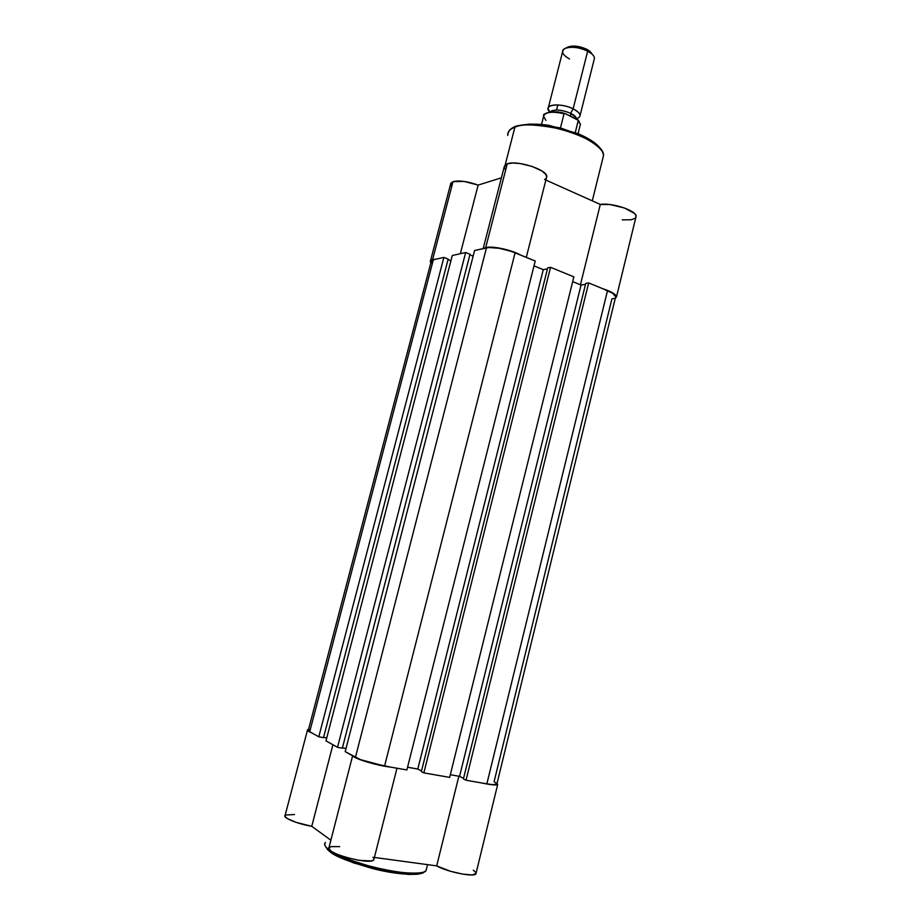 <?xml version="1.0" encoding="UTF-8"?>
<svg xmlns="http://www.w3.org/2000/svg" width="921" height="921" viewBox="0 0 921 921"><rect width="100%" height="100%" fill="white"/><g stroke="black" fill="none" stroke-linecap="round" stroke-linejoin="round"><path stroke-width="1.38" d="M426.665 868.135L426.055 870.575C424.017 874.662 399.564 873.994 373.224 867.179C347.965 859.857 333.195 854.043 328.901 849.738L329.902 851.729L328.901 849.738C345.985 863.979 421.104 879.923 426.055 870.575L426.665 868.135M427.528 864.635L426.055 870.575L422.923 872.993L416.856 874.282L408.487 874.42L389.859 872.279C373.523 868.998 358.338 864.692 344.316 859.362L330.052 851.752C334.185 855.92 348.403 861.538 372.694 868.584C398.022 875.157 421.749 875.859 423.879 871.911M308.535 729.444L307.545 730.56L312.012 733.001C308.224 731.435 306.751 730.341 307.568 729.731L308.535 729.444M352.778 755.911L357.267 758.547L367.479 762.128L390.308 767.055C377.99 765.835 354.481 758.823 352.778 755.911M481.568 782.942L494.197 784.945L497.398 784.715L497.087 783.172L497.662 784.577C495.901 785.406 490.536 784.853 481.568 782.942M307.407 730.353L285.142 815.281C282.033 817.514 297.414 823.95 311.759 826.31L330.881 840.205L311.759 826.31L296.032 822.338L287.513 818.654L285.015 816.524L285.498 815.016L294.536 814.544M473.267 870.195L475.938 872.509M476.157 873.442L472.243 874.927L462.63 874.11L450.346 871.243L436.692 865.878L374.398 857.439L436.692 865.878C446.743 871.819 473.82 877.356 475.892 873.937L476.134 872.947M372.936 857.244L373.73 858.107M352.605 755.807L328.993 847.527C322.477 852.305 369.805 865.464 373.765 859.938L374.064 858.763L373.5 860.156L371.175 860.928L359.144 860.341L346.4 857.497L337.673 854.527L331.41 851.43L328.67 848.045L331.192 846.618L339.711 846.629M423.614 872.152L418.56 873.983L409.592 874.432L383.136 870.978L353.722 862.931L341.403 858.073L332.251 853.272M328.302 850.313L327.024 848.955M325.401 842.462C323.708 844.246 324.871 846.675 328.901 849.738C325.148 847.216 323.985 844.787 325.401 842.462M311.759 826.31L332.918 744.744L311.759 826.31M458.865 776.23L436.692 865.878L458.865 776.23M535.228 261.023L406.875 769.944L384.575 766.065L515.104 252.78L535.228 261.023L406.875 769.944L384.575 766.065L515.104 252.78C503.568 248.486 494.024 246.84 486.461 247.841L355.425 757.396C362.229 760.746 371.946 763.636 384.575 766.065L360.456 759.641L345.191 751.64L474.591 250.512L486.461 247.841L355.425 757.396L345.191 751.64L474.591 250.512L488.878 247.519L499.274 248.302L511.42 251.398L535.228 261.023M473.141 256.13L469.906 254.829L473.141 256.13M342.416 747.875L345.997 748.508L342.416 747.875M470.044 254.265L342.336 748.186L470.044 254.265L465.669 252.515L337.5 747.322L342.336 748.186L337.5 747.322L325.988 740.852L452.28 255.52L465.669 252.515L337.5 747.322L325.988 740.852L452.28 255.52L465.669 252.515L470.044 254.265M450.91 260.758L448.032 259.618L450.91 260.758M323.57 737.364L326.748 737.94L323.57 737.364M431.155 261.057L433.331 259.768L443.887 257.408L448.17 259.1L323.501 737.652L448.17 259.1L443.887 257.408L318.781 736.8L323.501 737.652L318.781 736.8L309.721 731.711L433.331 259.768L443.887 257.408L318.781 736.8L309.721 731.711L433.331 259.768L431.097 261.794L308.397 729.939L309.721 731.711L308.167 730.295M613.893 298.462L611.912 298.888L494.082 781.733L496.799 783.483M615.458 297.518L615.735 296.401C615.263 294.674 612.523 292.763 607.503 290.656L486.852 783.863C492.413 784.796 495.728 784.957 496.799 784.335L496.96 783.713M615.735 296.919L612.845 293.339L607.503 290.656L486.852 783.863L466.026 780.237L588.669 282.931L607.503 290.656L588.669 282.931L466.026 780.237L463.413 778.913L585.744 283.392L588.669 282.931L585.744 283.392L463.413 778.913L466.026 780.237L486.852 783.863L492.931 784.657L497.006 784.105M463.551 778.372L459.567 776.345L581.047 285.05L585.503 284.359L581.047 285.05L459.567 776.345L450.311 774.722L459.567 776.345L463.551 778.372M572.678 281.63L581.047 285.05L572.678 281.63M573.852 276.864L449.655 777.382L423.856 772.892L550.551 267.309L573.852 276.864L449.655 777.382L423.856 772.892L421.358 771.579L547.719 267.827L550.551 267.309L423.856 772.892L421.358 771.579L547.719 267.827L550.551 267.309L573.852 276.864M421.507 770.981L417.8 769.035L543.263 269.646L547.454 268.886L543.263 269.646L534.007 265.881L543.263 269.646L417.8 769.035L407.566 767.239L417.8 769.035L421.507 770.981M308.547 729.869L309.675 729.628M431.155 262.013L431.891 263.13M514.897 127.202C520.849 123.667 535.884 124.231 560.014 128.894C584.697 134.903 604.303 148.477 603.531 155.511L602.576 159.345L603.531 155.511C605.051 139.278 536.839 117.255 514.897 127.202L505.203 164.859L514.897 127.202C509.877 129.136 507.494 131.876 507.736 135.422C508.047 131.289 510.43 128.549 514.897 127.202L515.645 126.246L514.897 127.202M450.657 183.417L453.017 181.633L432.628 259.492L436.001 259.169L432.628 259.492L430.36 260.839L430.855 262.681L430.291 261.599L432.628 259.492L453.017 181.633L450.542 184.361L430.591 260.459M505.468 169.775L504.121 166.874L505.537 164.606L507.252 163.811L485.724 247.542C492.378 245.769 511.316 249.798 520.284 254.898L510.637 250.88L498.434 247.91L488.118 247.208L483.398 248.532L485.724 247.542L507.252 163.811L504.132 167.219L483.191 248.578M451.29 186.03L450.599 184.637M453.017 181.633L463.908 181.402L478.149 185.086L501.415 177.811L478.149 185.086C467.569 181.356 459.188 180.205 453.017 181.633M546.349 178.156L546.775 176.441C547.028 169.602 516.957 159.943 507.252 163.811L512.709 163.029L520.043 163.512L532.154 166.436L542.089 171.087L545.865 174.414L546.729 177.35M546.015 178.536L544.587 179.491M616.563 296.562L615.216 298.485L616.586 296.804L614.675 294.179L602.725 288.699C611.072 291.439 615.677 294.064 616.563 296.562L636.146 216.205C636.353 210.541 611.636 202.39 600.296 204.439L545.865 180.056L600.296 204.439L610.139 204.554L624.415 207.973L634.385 213.384L635.962 215.514L635.789 217.644M635.34 218.162L631.299 219.762L622.262 219.877M519.317 125.452L529.356 124.116L537.507 124.231L560.498 127.95L582.36 135.721L592.514 141.5L599.318 147.452M600.296 204.439L580.426 284.796L600.296 204.439M460.339 253.712L478.149 185.086L460.339 253.712M576.396 118.97C576.373 117.117 574.439 115.217 570.594 113.283L573.127 108.839C581.151 113.375 582.164 116.714 576.178 118.867M569.523 58.967C562.167 54.765 560.728 51.242 565.206 48.387C571.492 46.315 578.975 47.224 587.679 51.15L586.804 49.308L588.807 50.482L592.33 54.339L590.085 51.438L586.804 49.308L587.679 51.15L573.127 108.839C577.513 111.05 579.839 113.237 580.092 115.424L594.471 58.23C594.275 55.824 592.007 53.464 587.679 51.15C577.686 45.716 561.845 46.211 562.57 51.806L548.053 108.805L549.906 112.005C541.686 104.867 560.118 102.173 573.127 108.839L570.594 113.283C562.547 109.933 556.065 109.208 551.149 111.096M548.053 108.805C547.178 103.716 563.007 103.67 573.127 108.839L587.679 51.15L591.604 53.694L590.085 51.438M550.148 111.982C554.189 109.058 561.004 109.495 570.594 113.283L570.698 116.23L570.594 113.283L576.039 117.554M579.297 121.664L578.273 120.363L575.268 132.555L578.284 120.582L580.414 124.531M577.916 119.834L565.459 113.709L578.273 120.352M562.858 113.018L555.167 111.902L547.247 112.753M545.888 120.386L543.54 116.253C545.094 111.971 551.932 111.13 564.055 113.72L560.475 127.846L564.055 113.72L565.459 113.709L564.055 113.72C551.529 111.084 544.691 112.028 543.54 116.564L541.536 124.427M580.023 125.786L580.414 124.208L578.284 120.582M564.55 113.456C556.215 111.395 550.044 111.349 546.061 113.318M565.206 48.387L568.004 47.006C573.276 45.267 579.539 46.027 586.804 49.308L576.707 46.257L571.826 46.119L567.693 47.167M557.85 104.936L556.56 110.025M475.892 873.937L497.662 784.577M373.765 859.938L396.974 768.218M329.027 851.05L325.562 846.56M496.799 784.335L615.735 296.401M592.284 200.847L603.531 155.511C602.357 147.694 593.838 140.395 577.974 133.637L549.768 125.555C544.921 124.623 530.45 122.666 515.656 126.246C511.523 128.042 509.094 130.011 508.357 132.163M546.775 176.441L526.294 257.362M578.043 133.672L580.414 124.208L578.089 120.018M543.793 115.252C541.352 115.194 550.977 108.874 564.838 113.49"/></g></svg>
